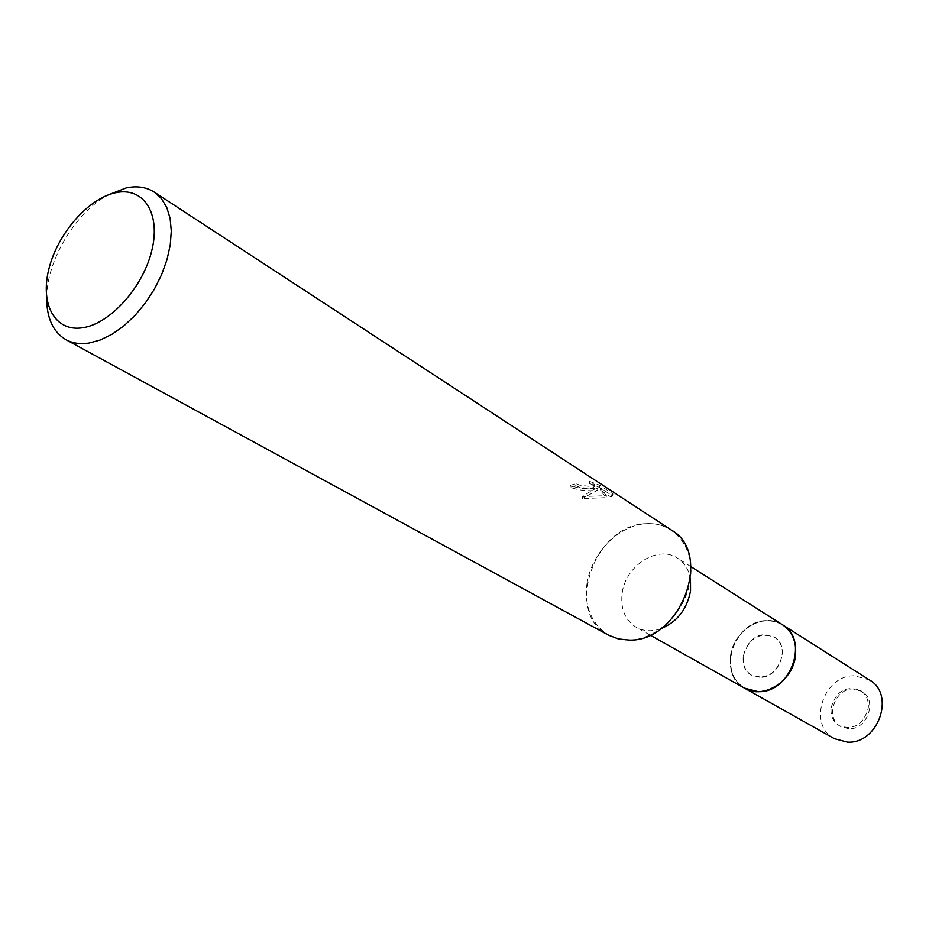 <?xml version="1.0" encoding="UTF-8"?>
<svg xmlns="http://www.w3.org/2000/svg" width="929" height="929" viewBox="0 0 929 929"><rect width="100%" height="100%" fill="white"/><g stroke="black" fill="none" stroke-linecap="round" stroke-linejoin="round"><path stroke-width="0.7" stroke-dasharray="4.64 3.48" d="M743.235 656.246C748.646 638.304 759.016 631.929 774.333 637.108C780.325 641.184 782.973 647.35 782.264 655.63C777.004 673.42 766.773 679.935 751.584 675.174C745.232 671.086 742.457 664.769 743.235 656.246M831.083 707.886C835.972 691.176 845.762 685.37 860.451 690.468C866.223 694.381 868.836 700.211 868.301 707.944C863.575 724.504 853.925 730.438 839.363 725.746C833.243 721.833 830.48 715.876 831.083 707.886M730.438 656.443C732.853 630.686 763.615 611.688 782.508 624.776L775.134 621.547L766.994 620.607C734.305 619.806 716.096 674.059 744.593 688.203C733.817 681.398 729.102 670.808 730.438 656.443L732.249 648.616L735.547 641.161L740.204 634.437L745.964 628.77L752.571 624.451L759.69 621.675L766.994 620.607L774.112 621.292L780.685 623.719L786.387 627.783L790.927 633.276L794.051 639.953L795.607 647.455L795.491 655.421C790.73 677.183 778.305 689.272 758.203 691.664C738.915 689.399 729.66 677.659 730.438 656.443M660.705 628.817C651.752 631.79 643.6 631.29 636.249 627.307C625.089 620.212 620.386 608.925 622.14 593.445C625.275 565.726 657.987 544.58 677.566 558.178C684.557 562.765 688.853 569.709 690.479 579.011M587.023 583.458C591.541 552.952 618.76 525.222 646.189 523.677C673.664 521.657 694.962 547.332 690.456 579.139C686.368 610.922 657.14 639.826 629.305 640.081C601.4 640.824 582.111 613.976 587.023 583.458M582.448 496.562L582.135 498.618L597.591 490.187C588.312 491.453 579.173 490.489 570.151 487.284L575.829 485.704L576.143 483.707L570.464 485.252C576.073 487.899 583.18 488.991 591.785 488.549L597.893 488.189L593.399 489.583L582.448 496.562L606.382 495.68L600.494 488.027L611.259 495.029L610.957 497.038L600.18 490.047L606.08 497.642L582.135 498.606M608.576 635.204C563.473 613.454 594.212 524.177 646.189 523.677C655.526 523.143 663.933 525.28 671.423 530.076M611.247 495.029L612.977 493.914L599.635 485.205L589.613 481.385L594.525 484.59C594.804 485.739 592.69 486.285 588.173 486.215L579.557 485.124L576.143 483.707M575.829 485.704L579.243 487.121C588.278 488.712 593.259 488.538 594.212 486.61L589.3 483.417L589.613 481.385M589.3 483.417L599.31 487.307L612.664 495.993L612.977 493.914M599.31 487.307L599.635 485.205M570.151 487.284L570.464 485.252M597.591 490.187L597.893 488.189M612.664 495.993L610.945 497.038M600.18 490.047L600.494 488.027M606.08 497.642L606.382 495.68M46.682 297.663C46.717 260.538 75.365 212.602 108.054 194.985M848.897 728.766L840.861 726.617C824.569 718.326 834.579 688.099 853.228 688.981L861.926 691.385C877.766 699.955 867.396 729.915 848.897 728.766M759.98 677.334L751.584 675.174C734.63 666.581 745.685 634.112 765.252 634.693L774.333 637.108C790.823 645.969 779.385 678.228 759.98 677.334M834.416 738.694C807.011 725.026 823.477 674.512 854.668 675.824L869.509 679.993M860.451 690.468L861.926 691.385M690.955 566.678L677.566 558.178M594.525 484.59L594.212 486.61M650.068 635.076L636.249 627.307M839.363 725.746L840.861 726.617"/><path stroke-width="1.39" d="M690.955 566.678L782.508 624.776C809.751 639.709 790.474 693.348 758.203 691.664L744.593 688.203L834.416 738.694L847.445 742.143C878.184 744.199 895.672 694.427 869.509 679.993L782.508 624.776C792.309 631.557 796.629 641.776 795.491 655.421C793.343 680.934 763.336 699.978 744.593 688.203L650.068 635.076M690.479 579.011L690.549 590.856C687.019 609.343 677.078 622 660.705 628.817M108.054 194.985L126.239 187.902C136.981 185.661 146.283 187.043 154.156 192.048L161.344 198.539L166.744 207.399L170.112 218.361L171.296 231.042L170.251 245.001L166.976 259.737L161.588 274.705L154.26 289.337L145.284 303.098L134.984 315.465L123.754 325.974L112.014 334.254L100.216 340.014L88.778 343.091C80.115 344.357 72.485 343.207 65.913 339.666C53.034 332.013 46.624 318.008 46.682 297.663M154.156 192.048L671.423 530.076C713.751 553.579 680.411 641.997 629.305 640.081L618.459 638.966L608.576 635.204L65.913 339.666M115.568 192.744C143.054 186.508 160.845 212.636 152.019 249.657C143.612 286.596 110.412 323.745 82.762 327.728C54.985 332.257 39.819 304.166 48.912 268.864C57.633 233.632 88.209 198.446 115.568 192.744"/></g></svg>
